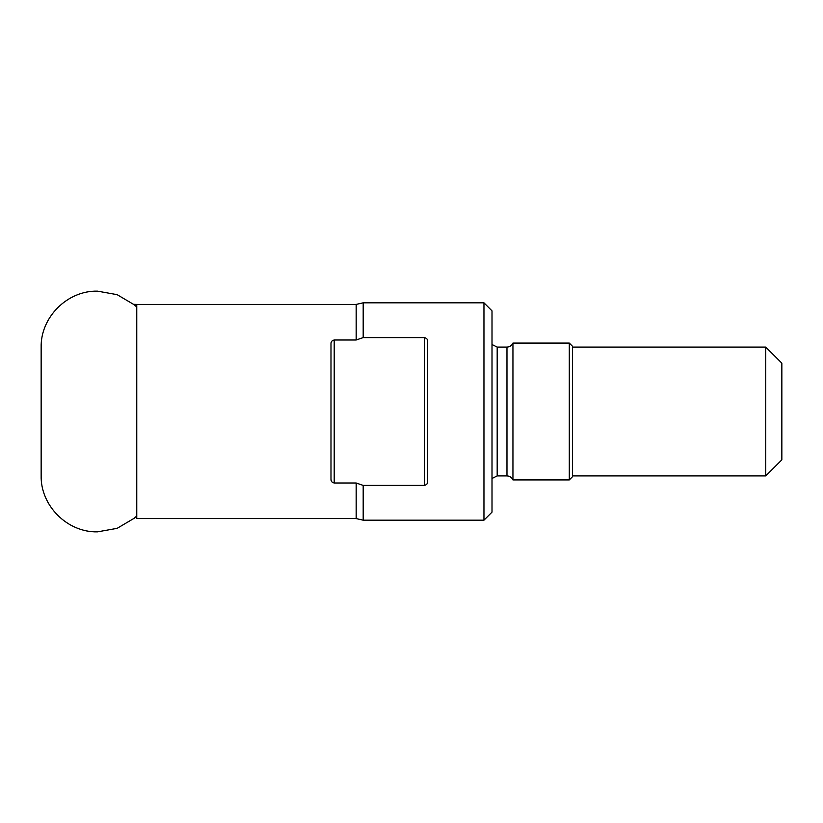 <?xml version="1.0" encoding="UTF-8"?>
<svg xmlns="http://www.w3.org/2000/svg" width="823" height="823" viewBox="0 0 823 823"><rect width="100%" height="100%" fill="white"/><g stroke="black" fill="none" stroke-linecap="round" stroke-linejoin="round"><path stroke-width="1.23" d="M136.762 304.417L356.174 304.417L356.174 339.992L363.19 337.605L356.174 339.992L334.21 339.992C331.947 340.537 330.877 341.792 330.99 343.757L330.99 479.243C330.867 481.208 331.947 482.463 334.21 483.008L356.174 483.008L363.19 485.395L356.174 483.008L356.174 518.583L136.762 518.583L136.762 304.417L133.738 304.325M356.174 304.417L363.19 302.813L363.19 337.605L424.38 337.605C426.633 338.109 427.703 339.323 427.6 341.236L427.538 482.504M765.75 347.09L765.75 475.91L781.85 459.81L781.85 363.19L765.75 347.09L572.52 347.09M569.3 343.068L569.3 479.932L572.52 476.712L572.52 346.288L569.3 343.068L512.945 343.068C511.772 345.619 509.776 346.956 506.968 347.09L497.185 347.09L492.01 344.487M569.3 479.932L512.945 479.932L512.945 343.068M331.257 342.214L331.556 341.576M331.257 480.786L330.99 479.243M427.6 481.764C427.713 483.667 426.633 484.881 424.38 485.395L363.19 485.395L363.19 520.187L356.174 518.583M363.19 520.187L483.955 520.187L483.955 302.813L363.19 302.813M427.23 483.502L426.715 484.305M427.23 339.498L427.538 340.496M483.955 302.813L492.01 310.857L492.01 512.143L483.955 520.187M512.945 479.932C511.772 477.381 509.776 476.044 506.968 475.91L506.968 347.09M506.968 475.91L497.185 475.91L497.185 347.09M334.21 339.992L334.21 483.008M424.38 485.395L424.38 337.605M765.75 475.91L572.52 475.91M497.185 475.91L492.01 478.513M136.762 515.949L134.293 518.212L117.123 528.335L97.505 531.864C67.393 532.635 40.378 505.62 41.15 475.509L41.15 347.491C40.368 317.38 67.393 290.354 97.505 291.136L117.123 294.665L134.293 304.788L136.762 307.051"/></g></svg>
